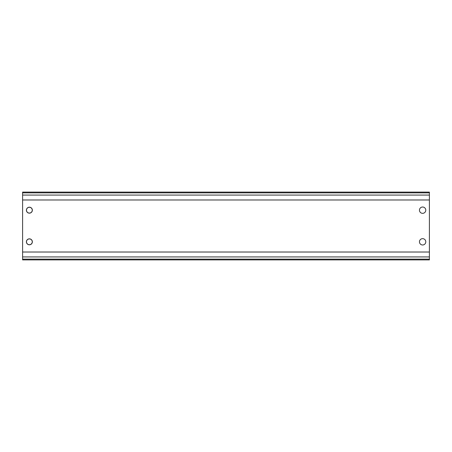 <?xml version="1.0" encoding="UTF-8"?>
<svg xmlns="http://www.w3.org/2000/svg" width="452" height="452" viewBox="0 0 452 452"><rect width="100%" height="100%" fill="white"/><g stroke="black" fill="none" stroke-linecap="round" stroke-linejoin="round"><path stroke-width="0.68" d="M29.38 207.197A2.983 2.983 0 0 1 31.962 211.672A2.983 2.983 0 0 1 26.798 211.672A2.983 2.983 0 0 1 29.38 207.197M29.38 238.837A2.983 2.983 0 0 1 31.962 243.312A2.983 2.983 0 0 1 26.798 243.312A2.983 2.983 0 0 1 29.38 238.837M422.62 207.016A3.164 3.164 0 0 1 425.36 211.762A3.164 3.164 0 0 1 419.88 211.762A3.164 3.164 0 0 1 422.62 207.016M422.62 238.656A3.164 3.164 0 0 1 425.36 243.402A3.164 3.164 0 0 1 419.88 243.402A3.164 3.164 0 0 1 422.62 238.656M429.4 259.137L429.4 192.1L22.6 192.1L22.6 259.9L429.4 259.9L429.4 259.137L22.6 259.137M26.487 210.18A2.893 2.893 0 0 1 30.826 207.677A2.893 2.893 0 0 1 30.826 212.683A2.893 2.893 0 0 1 26.487 210.18M26.487 241.82A2.893 2.893 0 0 1 30.826 239.317A2.893 2.893 0 0 1 30.826 244.323A2.893 2.893 0 0 1 26.487 241.82M429.4 256.934L22.6 256.934M429.4 252.018L22.6 252.018M429.4 192.863L22.6 192.863M429.4 195.066L22.6 195.066M429.4 199.982L22.6 199.982"/></g></svg>
